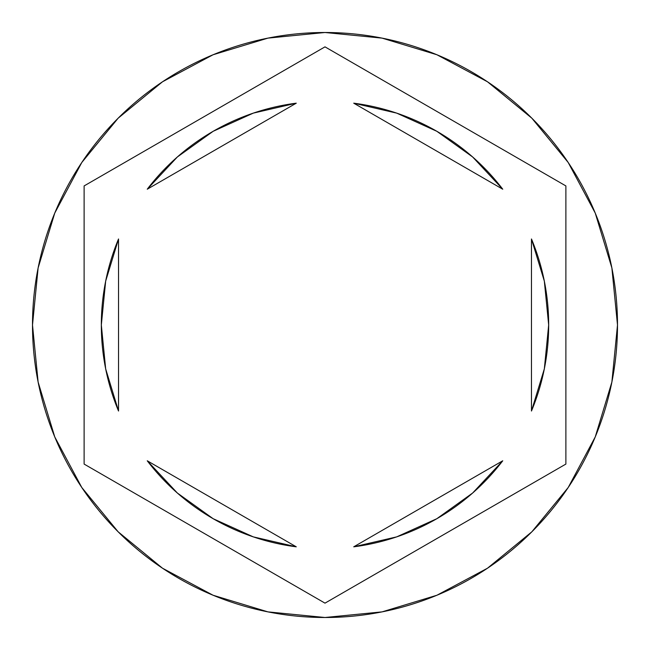 <?xml version="1.0" encoding="UTF-8"?>
<svg xmlns="http://www.w3.org/2000/svg" width="650" height="650" viewBox="0 0 650 650"><rect width="100%" height="100%" fill="white"/><g stroke="black" fill="none" stroke-linecap="round" stroke-linejoin="round"><path stroke-width="0.97" d="M32.5 325A292.5 292.5 0 0 1 325 32.5A292.5 292.5 0 0 1 617.5 325A292.5 292.5 0 0 0 325 32.5A292.5 292.5 0 0 0 32.5 325L38.123 382.062L54.763 436.938L81.794 487.508L118.17 531.83L162.492 568.206L213.062 595.238L267.938 611.878L325 617.5L382.062 611.878L436.938 595.238L487.508 568.206L531.83 531.83L568.206 487.508L595.238 436.938L611.878 382.062L617.5 325L611.878 267.938L595.238 213.062L568.206 162.492L531.83 118.17L487.508 81.794L436.938 54.763L382.062 38.123L325 32.5L267.938 38.123L213.062 54.763L162.492 81.794L118.17 118.17L81.794 162.492L54.763 213.062L38.123 267.938L32.5 325A292.5 292.5 0 0 0 325 617.5A292.5 292.5 0 0 0 617.5 325A292.5 292.5 0 0 1 325 617.5A292.5 292.5 0 0 1 32.5 325M101.327 325A223.673 223.673 0 0 0 101.327 325.016A223.673 223.673 0 0 1 118.528 238.972L105.666 281.133L101.327 325L105.666 368.867L118.528 411.027A223.673 223.673 0 0 1 101.327 325M353.73 103.179A223.673 223.673 0 0 1 502.743 189.207L472.656 156.983L436.841 131.292L396.679 113.116L353.73 103.179L502.743 189.207L353.73 103.179M548.673 325.016A223.673 223.673 0 0 0 548.673 324.984L544.334 281.133L531.472 238.972A223.673 223.673 0 0 1 531.472 411.027L544.334 368.867L548.673 325M396.679 536.884L436.841 518.708L472.656 493.017L502.743 460.793A223.673 223.673 0 0 1 353.73 546.821L396.679 536.884A223.673 223.673 0 0 0 396.687 536.876M296.27 546.821A223.673 223.673 0 0 1 147.257 460.793L177.344 493.017L213.159 518.708L253.321 536.884L296.27 546.821L147.257 460.793L296.27 546.821M544.31 281.036L531.472 238.972L531.472 411.027L544.31 368.964M502.743 460.793L353.73 546.821L502.743 460.793M105.69 368.964L118.528 411.027L118.528 238.972L105.69 281.036M325 46.857L565.882 185.924L565.882 464.076L325 603.143L84.118 464.076L84.118 185.924L325 46.857L565.882 185.924L325 46.857L84.118 185.924L84.118 464.076L325 603.143L565.882 464.076L565.882 185.924L565.882 464.076L325 603.143L84.118 464.076L84.118 185.924L325 46.857M253.321 113.116L213.159 131.292L177.344 156.983L147.257 189.207A223.673 223.673 0 0 1 296.27 103.179L253.321 113.116A223.673 223.673 0 0 0 253.313 113.124M147.257 189.207L296.27 103.179L147.257 189.207M531.472 238.972L531.472 411.027M118.528 411.027L118.528 238.972"/></g></svg>
